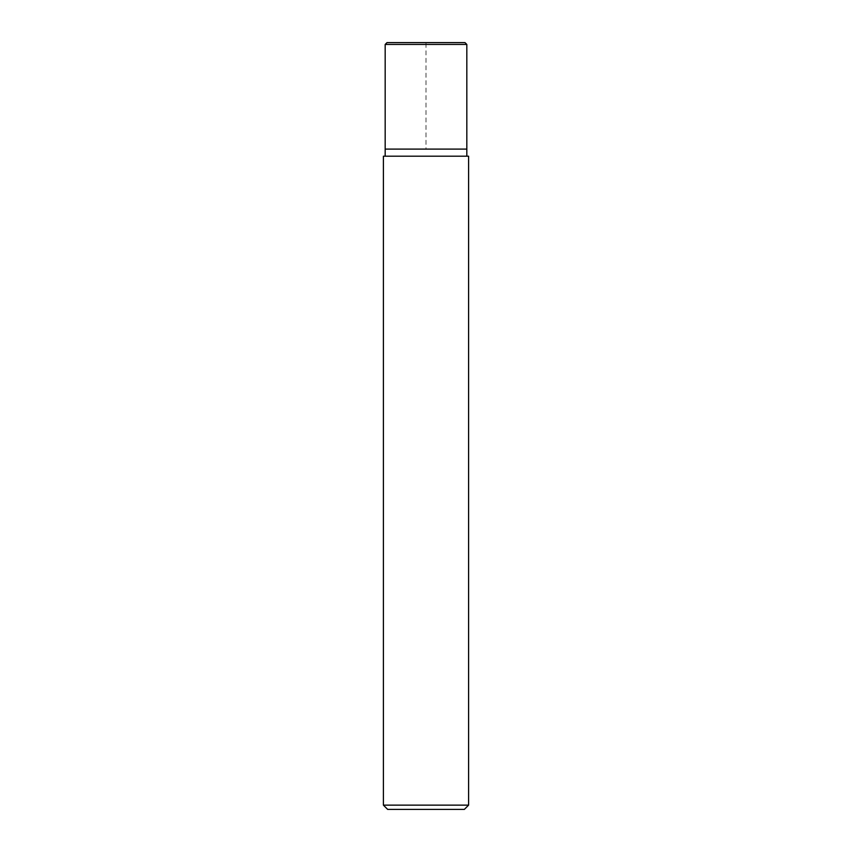 <?xml version="1.0" encoding="UTF-8"?>
<svg xmlns="http://www.w3.org/2000/svg" width="852" height="852" viewBox="0 0 852 852"><rect width="100%" height="100%" fill="white"/><g stroke="black" fill="none" stroke-linecap="round" stroke-linejoin="round"><path stroke-width="0.64" stroke-dasharray="4.26 3.19" d="M468.6 156.204L383.4 156.204M385.179 156.204L466.821 156.204L385.179 156.204M468.6 805.14L383.4 805.14M464.34 809.4L387.66 809.4M466.821 149.1L385.179 149.1L466.821 149.1L426 149.1L426 42.6L464.979 42.6L387.021 42.6M466.821 44.442L385.179 44.442"/><path stroke-width="1.28" d="M383.4 805.14L383.4 156.204L468.6 156.204L468.6 805.14L383.4 805.14L387.66 809.4L464.34 809.4L468.6 805.14M385.179 156.204L385.179 149.1L466.821 149.1L466.821 156.204M385.179 44.442L387.021 42.6L464.979 42.6L466.821 44.442L385.179 44.442L385.179 149.1L466.821 149.1L466.821 44.442L466.821 149.1M466.821 44.442L464.979 42.6"/></g></svg>

